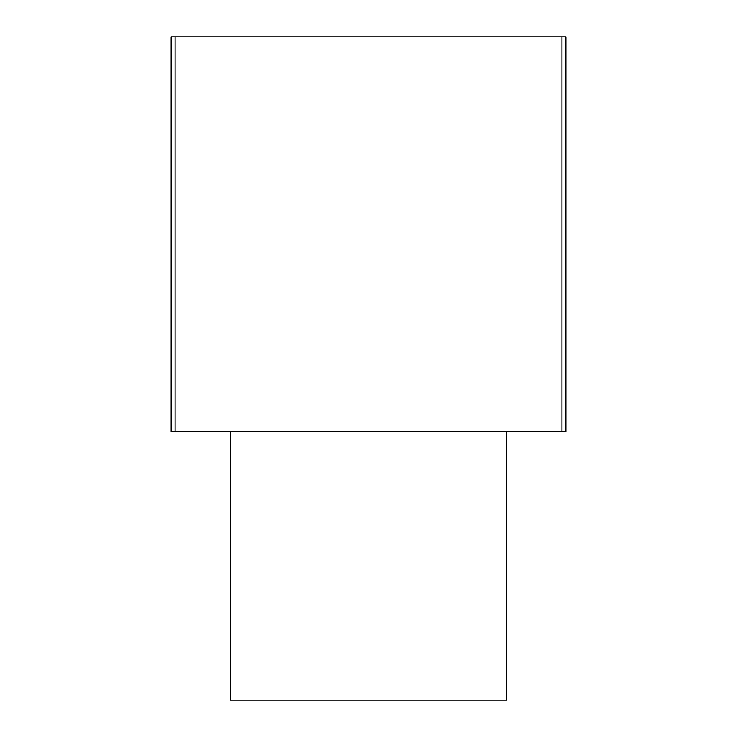 <?xml version="1.0" encoding="UTF-8"?>
<svg xmlns="http://www.w3.org/2000/svg" width="737" height="737" viewBox="0 0 737 737"><rect width="100%" height="100%" fill="white"/><g stroke="black" fill="none" stroke-linecap="round" stroke-linejoin="round"><path stroke-width="1.11" d="M171.085 36.85L565.915 36.85L565.915 431.67L171.085 431.67L171.085 36.85L171.085 431.67L175.037 431.67L175.037 36.85L171.085 36.85M471.155 700.15L230.312 700.15L506.688 700.15L506.688 431.67M565.915 36.85L561.962 36.85L561.962 431.67L565.915 431.67L565.915 36.85M561.962 36.85L175.037 36.85L175.037 431.67L561.962 431.67L561.962 36.85M230.312 700.15L230.312 431.67L230.312 700.15"/></g></svg>
